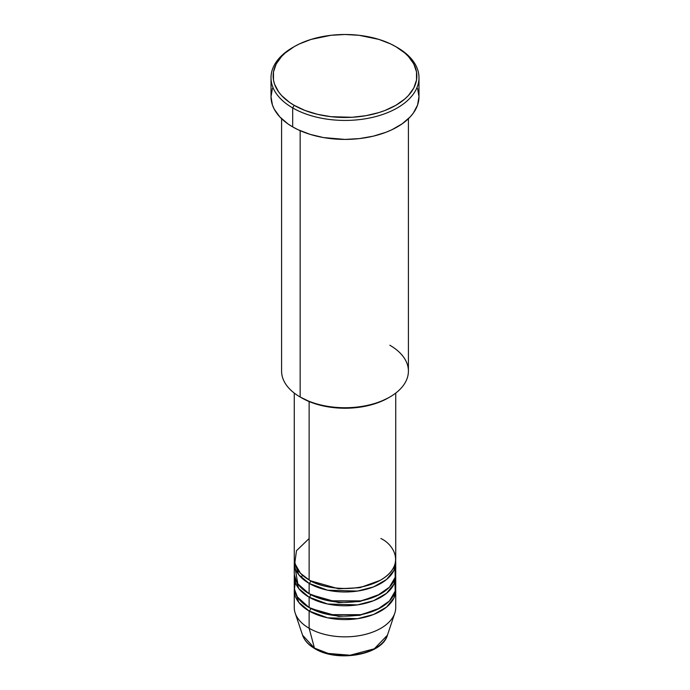 <?xml version="1.0" encoding="UTF-8"?>
<svg xmlns="http://www.w3.org/2000/svg" width="690" height="690" viewBox="0 0 690 690"><rect width="100%" height="100%" fill="white"/><g stroke="black" fill="none" stroke-linecap="round" stroke-linejoin="round"><path stroke-width="1.03" d="M387.435 635.171L374.308 648.79L350.08 655.224L328.173 653.43L314.442 648.091A2.113 1.216 120 0 0 314.83 648.643A2.113 1.216 -60 0 1 314.442 648.091A43.22 24.952 0 0 0 357.662 654.301A43.22 24.952 0 0 0 387.435 635.171C382.07 655.095 337.238 662.659 314.821 648.643C308.542 645.003 304.454 640.51 302.565 635.171A43.22 24.952 0 0 0 314.442 648.091L309.129 628.271L314.442 648.091L302.565 635.171L295.191 613.117A50.732 29.291 180 0 0 309.129 628.271A50.732 29.291 0 0 0 364.415 634.619A50.732 29.291 0 0 0 395.732 607.562L395.732 590.304A50.732 29.291 180 0 1 364.415 617.36A50.732 29.291 180 0 1 309.129 611.012L298.736 602.318L294.354 588.579A50.732 29.291 180 0 0 294.268 590.304L294.268 607.562A50.732 29.291 0 0 0 309.129 628.271L309.129 611.012L309.129 628.271A50.732 29.291 180 0 0 359.87 635.568A50.732 29.291 180 0 0 394.809 613.117L387.435 635.171M309.129 538.528L296.467 550.715L294.777 563.385L300.521 573.321L309.129 579.945A50.732 29.291 0 0 0 364.415 586.302A50.732 29.291 0 0 0 395.732 559.236L395.732 393.084M395.732 562.686A50.732 29.291 180 0 0 395.646 560.961L394.007 570.268L386.521 579.522L373.54 586.905L357.446 591.08L327.603 590.2L309.129 583.404A2.113 1.216 120 0 0 310.621 580.816L309.888 580.376L310.621 580.816A2.113 1.216 -60 0 1 309.129 583.404L298.736 574.701L294.354 560.961A50.732 29.291 180 0 0 294.268 562.686L294.268 573.045A50.732 29.291 0 0 0 309.129 593.754A50.732 29.291 0 0 0 364.415 600.102A50.732 29.291 0 0 0 395.732 573.045L395.732 562.686A50.732 29.291 180 0 1 364.415 589.752A50.732 29.291 180 0 1 309.129 583.404L309.129 593.754L309.129 583.404A50.732 29.291 180 0 1 294.268 562.686M295.07 567.87L297.83 583.826L309.129 593.754L328.863 600.817L360.801 600.878L377.24 595.66L389.436 587.173L395.206 577.245L394.93 567.87M395.732 576.495A50.732 29.291 180 0 0 395.646 574.77L394.007 584.076L386.521 593.322L373.54 600.714L357.446 604.889L327.603 604.009L309.129 597.204A2.113 1.216 120 0 0 310.621 594.616L309.888 594.185L310.621 594.616A2.113 1.216 -60 0 1 309.129 597.204L298.736 588.51L294.354 574.77A50.732 29.291 180 0 0 294.268 576.495L294.268 586.854A50.732 29.291 0 0 0 309.129 607.562A50.732 29.291 0 0 0 364.415 613.91A50.732 29.291 0 0 0 395.732 586.854L395.732 576.495A50.732 29.291 180 0 1 364.415 603.56A50.732 29.291 180 0 1 309.129 597.204L309.129 607.562L309.129 597.204A50.732 29.291 180 0 1 294.268 576.495M295.7 579.945L294.423 589.131L297.416 596.997L309.129 607.562L328.863 614.618L360.801 614.687L377.24 609.468L389.436 600.981L395.206 591.054L394.93 581.679M395.732 590.304A50.732 29.291 180 0 0 395.646 588.579L394.007 597.876L386.521 607.131L373.54 614.523L357.446 618.697L327.603 617.817L309.129 611.012A2.113 1.216 120 0 0 310.621 608.425L309.888 607.994L310.621 608.425A2.113 1.216 -60 0 1 309.129 611.012A50.732 29.291 180 0 1 294.268 590.304M389.841 345.233A63.411 36.613 180 0 1 389.841 397.009A63.411 36.613 180 0 1 300.159 397.009L301.659 397.871A61.298 35.388 0 0 0 388.349 397.871L379.052 402.27L368.46 405.539L356.963 407.557L345 408.238L333.037 407.557L321.54 405.539L310.949 402.27L300.159 397.009A63.411 36.613 0 0 0 369.271 404.944A63.411 36.613 0 0 0 408.411 371.116L408.411 118.706M294.182 46.653L292.689 47.515A73.985 42.711 0 0 0 292.689 107.925L294.182 105.329A71.864 41.495 180 0 1 294.182 46.653A71.864 41.495 180 0 1 395.819 46.653L390.592 43.919L378.879 39.399L359.024 35.294L345 34.5L330.976 35.294L311.121 39.399L299.408 43.919L294.182 46.653L285.246 52.94L281.615 56.433L276.224 63.946L273.481 71.924L273.481 80.057L274.517 84.085L278.605 91.874L281.615 95.548L289.446 102.318L294.182 105.329L305.075 110.495L317.495 114.324L330.976 116.688L352.047 117.283L365.864 115.696L378.879 112.582L384.925 110.495L395.819 105.329L404.754 99.041L408.385 95.548L413.776 88.035L416.519 80.057L416.519 71.924L413.776 63.946L408.385 56.433L404.754 52.94L395.819 46.653A71.864 41.495 180 0 1 395.819 105.329A71.864 41.495 180 0 1 294.182 105.329L292.689 107.925A73.985 42.711 0 0 0 397.311 107.925A73.985 42.711 0 0 0 397.311 47.515L397.311 47.515A73.985 42.711 180 0 1 418.985 77.72A73.985 42.711 180 0 1 373.307 117.179A73.985 42.711 180 0 1 292.689 107.925L292.689 126.908A73.985 42.711 0 0 0 373.307 136.163A73.985 42.711 0 0 0 418.985 96.704L417.562 105.035L413.353 113.048L410.248 116.834L402.192 123.803L391.937 129.72L386.098 132.221L373.307 136.163L359.43 138.595L345 139.415L323.524 137.577L310.129 134.369L298.063 129.72L292.689 126.908L292.689 107.925A73.985 42.711 180 0 1 271.015 77.72A73.985 42.711 180 0 1 293.448 47.084M309.129 401.546L309.129 579.945L309.129 401.546M300.159 130.677L300.159 397.009L300.159 130.677M329.242 653.689L336.97 655.043L345 655.5L353.03 655.043L360.758 653.689M271.015 77.72L271.015 96.704A73.985 42.711 0 0 0 292.689 126.908L287.808 123.803L279.752 116.834L274.206 109.098L272.438 105.035L271.015 96.704L272.438 88.372M417.562 88.372L418.985 96.704L418.985 77.72M281.589 118.706L281.589 371.116A63.411 36.613 0 0 0 300.159 397.009L300.159 397.009M294.268 393.084L294.268 559.236A50.732 29.291 0 0 0 309.129 579.945C318.176 586.836 353.832 594.996 380.871 579.945C406.936 564.334 392.808 543.755 380.871 538.528M310.621 608.425L338.54 616.394L359.861 615.308L380.112 607.994L359.861 615.308L338.54 616.394L310.621 608.425M310.621 594.616L338.54 602.594L359.861 601.499L380.112 594.185L359.861 601.499L338.54 602.594L310.621 594.616M310.621 580.816L338.54 588.786L359.861 587.69L380.112 580.376L359.861 587.69L338.54 588.786L310.621 580.816M302.634 575.357L300.935 577.202M389.841 397.009L388.349 397.871M397.311 47.515L395.819 46.653"/></g></svg>
